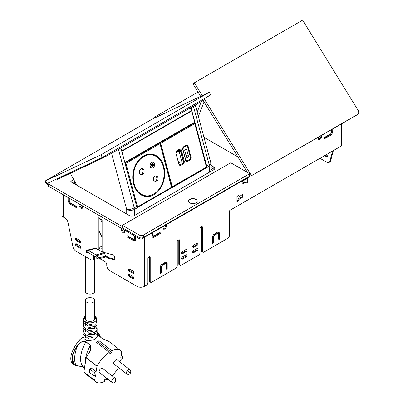 <?xml version="1.0" encoding="UTF-8"?>
<svg xmlns="http://www.w3.org/2000/svg" width="403" height="403" viewBox="0 0 403 403"><rect width="100%" height="100%" fill="white"/><g stroke="black" fill="none" stroke-linecap="round" stroke-linejoin="round"><path stroke-width="0.6" d="M150.213 257.225A1.093 0.63 120 0 0 149.987 256.721A1.093 0.63 120 0 0 149.442 256.776L150.213 257.225L150.213 281.309L149.442 280.866L149.442 256.776L148.667 257.225A1.093 0.63 120 0 0 147.896 258.56L147.896 282.649A2.186 1.259 -60 0 1 146.349 285.324L144.612 286.326L144.612 237.251M136.889 237.241L136.889 286.326A5.461 3.153 0 0 0 144.612 286.326M136.889 286.326L109.848 270.715A4.373 2.524 60 0 1 106.76 265.365L106.76 264.474A2.186 1.259 -120 0 0 105.213 261.794L99.687 258.605M94.418 256.157A2.186 1.259 -120 0 0 94.398 256.444L94.398 257.336A4.373 2.524 -120 0 1 93.491 259.336L92.72 259.784A4.373 2.524 -120 0 0 93.622 257.779L94.398 257.336M79.96 204.376A2.458 1.421 -120 0 0 79.91 204.815A2.458 1.421 -120 0 0 82.429 208.064M122.064 228.682A2.458 1.421 -120 0 0 122.013 229.121A2.458 1.421 -120 0 0 124.537 232.37M99.032 218.083L99.032 249.306M105.772 255.875L108.785 257.613A2.186 1.259 -120 0 0 109.188 257.784L114.92 259.32M76.258 238.405A1.365 0.791 -120 0 0 77.205 240.274L80.686 242.284A1.365 0.791 -120 0 0 80.862 242.364M76.258 243.76A1.365 0.791 -120 0 0 77.205 245.629L80.686 247.633A1.365 0.791 -120 0 0 80.862 247.719M129.177 268.962A1.365 0.791 -120 0 0 130.129 270.826L133.605 272.836A1.365 0.791 -120 0 0 133.781 272.917M129.177 274.312A1.365 0.791 -120 0 0 130.129 276.181L133.605 278.186A1.365 0.791 -120 0 0 133.781 278.272M68.918 197.999L68.918 199.802A3.279 1.894 -120 0 0 71.235 203.817L76.993 207.147M135.343 236.349L135.343 238.153A1.637 0.947 -120 0 1 135.005 238.903L134.229 239.352A1.637 0.947 -120 0 0 134.572 238.601L135.343 238.153M127.65 235.946A0.821 0.474 -120 0 0 128.194 236.707L134.184 240.163A3.279 1.894 -120 0 0 135.388 240.47M201.591 250.757L201.591 226.672L202.361 227.116L202.361 251.2L201.591 250.757A2.186 1.259 120 0 0 202.044 251.759L202.815 252.202A2.186 1.259 120 0 0 203.908 252.097L227.856 238.269A2.186 1.259 120 0 0 229.403 235.589L229.403 211.504A1.093 0.63 120 0 1 230.173 210.165L294.84 172.832L294.84 150.828M202.361 227.116A1.093 0.63 120 0 0 202.135 226.617A1.093 0.63 120 0 0 201.591 226.672L200.815 227.116A1.093 0.63 120 0 0 200.044 228.456L200.044 252.54A2.186 1.259 120 0 1 198.498 255.215L181.118 265.255A2.186 1.259 120 0 1 180.025 265.36L179.249 264.917A2.186 1.259 120 0 1 178.801 263.915L178.801 239.83L179.572 240.274A1.093 0.63 120 0 0 179.345 239.775A1.093 0.63 120 0 0 178.801 239.83L178.025 240.274A1.093 0.63 120 0 0 177.255 241.614L177.255 265.698A2.186 1.259 120 0 1 175.708 268.373L151.76 282.201A2.186 1.259 120 0 1 150.667 282.312L149.896 281.863A2.186 1.259 120 0 1 149.442 280.866M163.144 228.803A2.458 1.421 120 0 0 165.663 225.554A2.458 1.421 120 0 0 165.618 225.121M181.521 253.406A1.365 0.791 120 0 0 181.698 253.321L185.173 251.316A1.365 0.791 120 0 0 186.121 249.447M181.521 258.756A1.365 0.791 120 0 0 181.698 258.676L185.173 256.666A1.365 0.791 120 0 0 186.121 254.797M192.72 246.938A1.365 0.791 120 0 0 192.896 246.853L196.377 244.848A1.365 0.791 120 0 0 197.324 242.979M192.72 252.288A1.365 0.791 120 0 0 192.896 252.207L196.377 250.198A1.365 0.791 120 0 0 197.324 248.334M241.956 183.294L244.661 181.733L246.203 183.068L247.749 182.176L247.749 177.703M245.689 182.473L246.979 181.733L246.979 178.151M241.956 194.891L241.956 196.674L238.48 198.679L237.705 200.467L236.934 200.911M239.251 196.452L238.48 195.561L236.934 196.452L236.934 201.802L238.48 200.911L239.251 199.127L242.727 197.122L242.727 194.442L239.251 196.452L238.223 195.707M152.294 236.899A3.279 1.894 120 0 0 153.498 236.596L159.487 233.136A0.821 0.474 120 0 0 160.031 232.375M153.1 232.35L153.11 232.355A1.637 0.947 120 0 0 153.11 232.355L153.11 235.035L152.339 234.586A1.637 0.947 120 0 0 152.677 235.337L153.452 235.785A1.637 0.947 120 0 0 154.268 235.7L160.258 232.244A0.821 0.474 120 0 1 160.666 232.204A0.821 0.474 120 0 1 160.837 232.581A0.821 0.474 120 0 1 160.258 233.584L154.268 237.04L153.498 236.596M152.339 234.586L152.339 232.788M160.258 272.796A0.821 0.474 120 0 0 160.646 271.944L160.646 266.368L161.417 266.811L161.417 272.388L160.646 271.944M166.051 269.451A0.821 0.474 120 0 0 166.439 268.6L166.439 263.023L167.21 263.466L167.21 269.043A0.821 0.474 120 0 1 166.63 270.045A0.821 0.474 120 0 1 166.222 270.086A0.821 0.474 120 0 1 166.051 269.713L166.051 264.136A1.093 0.63 120 0 0 165.824 263.638A1.093 0.63 120 0 0 165.28 263.693L162.187 265.476L161.417 265.028A1.093 0.63 120 0 0 160.646 266.368M161.417 265.028L164.505 263.245L165.28 263.693M165.824 263.638L165.054 263.189A1.093 0.63 120 0 0 164.505 263.245M166.439 263.023A2.73 1.577 120 0 0 166.202 262.091M212.406 242.692A0.821 0.474 120 0 0 212.794 241.835L212.794 236.259L213.565 236.707L213.565 242.284L212.794 241.835M218.199 239.342A0.821 0.474 120 0 0 218.587 238.49L218.587 232.914L219.358 233.362L219.358 238.939A0.821 0.474 120 0 1 218.779 239.941A0.821 0.474 120 0 1 218.371 239.981A0.821 0.474 120 0 1 218.199 239.604L218.199 234.032A1.093 0.63 120 0 0 217.973 233.528A1.093 0.63 120 0 0 217.429 233.584L214.336 235.367L213.565 234.924A1.093 0.63 120 0 0 212.794 236.259M213.565 234.924L216.653 233.136L217.429 233.584M217.973 233.528L217.202 233.085A1.093 0.63 120 0 0 216.653 233.136M218.587 232.914A2.73 1.577 120 0 0 218.35 231.982M95.33 213.247A2.186 1.259 -120 0 0 95.556 213.399L117.958 226.335A2.186 1.259 -120 0 0 118.19 226.446M61.896 193.949L61.896 214.96A5.461 3.153 0 0 0 63.493 217.192L64.984 218.053A4.373 2.524 -120 0 1 67.971 222.421L72.953 246.772A4.373 2.524 -120 0 0 75.94 251.14L90.534 259.567A4.373 2.524 -120 0 0 92.72 259.784M94.02 255.925A2.186 1.259 -120 0 0 93.622 256.887L93.622 257.779M79.598 204.165A2.458 1.421 -120 0 0 79.139 205.258A2.458 1.421 -120 0 0 80.212 207.736A2.458 1.421 -120 0 0 82.106 208.391A2.458 1.421 -120 0 0 82.615 207.268A2.458 1.421 -120 0 0 82.157 205.646M121.701 228.476A2.458 1.421 -120 0 0 121.243 229.569A2.458 1.421 -120 0 0 122.316 232.042A2.458 1.421 -120 0 0 124.21 232.702A2.458 1.421 -120 0 0 124.718 231.574A2.458 1.421 -120 0 0 124.26 229.952M105.284 256.484L108.014 258.061A2.186 1.259 -120 0 0 108.417 258.232L114.351 259.819A1.093 0.63 -120 0 0 114.699 259.789A1.093 0.63 -120 0 0 114.895 259.043L114.296 256.112A1.093 0.63 -120 0 0 113.349 254.938L105.022 252.706A2.186 1.259 -120 0 1 104.624 252.535L102.508 251.316A0.544 0.317 -120 0 1 102.12 250.646L102.12 220.315A0.544 0.317 -120 0 0 101.737 219.645L98.644 217.862A0.544 0.317 -120 0 0 98.261 218.083L98.261 249.724L95.944 248.384A2.186 1.547 -105 0 0 95.118 248.203L86.222 250.359L86.65 252.495L87.789 252.404A0.544 0.388 -105 0 1 87.995 252.449L95.516 256.792A0.544 0.388 75 0 1 95.697 256.968L96.06 257.522A2.186 1.405 -138.1 0 0 98.69 258.872L104.473 257.326A0.544 0.353 -138.1 0 0 104.654 257.124M79.91 242.727A1.365 0.791 -120 0 0 80.595 242.797A1.365 0.791 -120 0 0 80.802 241.699A1.365 0.791 -120 0 0 79.91 240.495L76.434 238.49A1.365 0.791 -120 0 0 75.754 238.425A1.365 0.791 -120 0 0 75.542 239.518A1.365 0.791 -120 0 0 76.434 240.722L79.91 242.727L80.686 242.284M76.434 243.845A1.365 0.791 -120 0 0 75.754 243.775A1.365 0.791 -120 0 0 75.542 244.868A1.365 0.791 -120 0 0 76.434 246.072L79.91 248.082A1.365 0.791 -120 0 0 80.595 248.147A1.365 0.791 -120 0 0 80.802 247.054A1.365 0.791 -120 0 0 79.91 245.85L76.434 243.845M129.353 269.043A1.365 0.791 -120 0 0 128.673 268.977A1.365 0.791 -120 0 0 128.461 270.07A1.365 0.791 -120 0 0 129.353 271.274L132.834 273.279A1.365 0.791 -120 0 0 133.514 273.35A1.365 0.791 -120 0 0 133.725 272.252A1.365 0.791 -120 0 0 132.834 271.053L129.353 269.043M129.353 274.398A1.365 0.791 -120 0 0 128.673 274.327A1.365 0.791 -120 0 0 128.461 275.42A1.365 0.791 -120 0 0 129.353 276.624L132.834 278.634A1.365 0.791 -120 0 0 133.514 278.7A1.365 0.791 -120 0 0 133.725 277.607A1.365 0.791 -120 0 0 132.834 276.403L129.353 274.398M68.142 197.556A3.279 1.894 -120 0 0 68.142 197.576L68.142 200.251A3.279 1.894 -120 0 0 70.46 204.266L76.449 207.721A0.821 0.474 -120 0 0 76.857 207.762A0.821 0.474 -120 0 0 77.028 207.389A0.821 0.474 -120 0 0 76.449 206.381L70.46 202.926A1.637 0.947 -120 0 1 69.301 200.921L69.301 198.241A1.637 0.947 -120 0 1 69.301 198.226M135.73 236.596A3.279 1.894 -120 0 0 135.73 236.576L135.73 239.271A3.279 1.894 -120 0 1 135.05 240.772A3.279 1.894 -120 0 1 133.413 240.606L127.424 237.15L128.194 236.707M134.229 239.352A1.637 0.947 -120 0 1 133.413 239.271L127.424 235.815A0.821 0.474 -120 0 0 127.016 235.775A0.821 0.474 -120 0 0 126.89 236.43A0.821 0.474 -120 0 0 127.424 237.15M134.572 235.926A1.637 0.947 -120 0 0 134.572 235.906L134.572 238.601M150.213 281.309A2.186 1.259 120 0 0 150.667 282.312M180.025 265.36A2.186 1.259 120 0 1 179.572 264.358L179.572 240.274M202.361 251.2A2.186 1.259 120 0 0 202.815 252.202M163.416 226.395A2.458 1.421 120 0 0 162.963 228.007A2.458 1.421 120 0 0 163.472 229.136A2.458 1.421 120 0 0 165.366 228.476A2.458 1.421 120 0 0 166.439 226.002A2.458 1.421 120 0 0 165.986 224.909M185.944 251.759A1.365 0.791 120 0 0 186.836 250.555A1.365 0.791 120 0 0 186.629 249.462A1.365 0.791 120 0 0 185.944 249.528L182.468 251.537A1.365 0.791 120 0 0 181.577 252.741A1.365 0.791 120 0 0 181.788 253.835A1.365 0.791 120 0 0 182.468 253.769L185.944 251.759L185.173 251.316M182.468 256.887A1.365 0.791 120 0 0 181.577 258.091A1.365 0.791 120 0 0 181.788 259.189A1.365 0.791 120 0 0 182.468 259.119L185.944 257.114A1.365 0.791 120 0 0 186.836 255.91A1.365 0.791 120 0 0 186.629 254.817A1.365 0.791 120 0 0 185.944 254.882L182.468 256.887M193.672 245.069A1.365 0.791 120 0 0 192.78 246.273A1.365 0.791 120 0 0 192.987 247.366A1.365 0.791 120 0 0 193.672 247.301L197.148 245.291A1.365 0.791 120 0 0 198.039 244.087A1.365 0.791 120 0 0 197.833 242.994A1.365 0.791 120 0 0 197.148 243.064L193.672 245.069M193.672 250.424A1.365 0.791 120 0 0 192.78 251.623A1.365 0.791 120 0 0 192.987 252.721A1.365 0.791 120 0 0 193.672 252.651L197.148 250.646A1.365 0.791 120 0 0 198.039 249.442A1.365 0.791 120 0 0 197.833 248.349A1.365 0.791 120 0 0 197.148 248.414L193.672 250.424M245.699 178.887L245.432 179.501L241.956 181.511L241.956 184.186L245.432 182.176M153.11 235.035A1.637 0.947 120 0 0 153.452 235.785M151.951 233.01A3.279 1.894 120 0 0 151.951 233.025L151.951 235.7A3.279 1.894 120 0 0 152.631 237.201A3.279 1.894 120 0 0 154.268 237.04M167.21 263.466A2.73 1.577 120 0 0 166.646 262.217A2.73 1.577 120 0 0 165.28 262.353L162.187 264.136A2.73 1.577 120 0 0 160.258 267.481L160.258 273.058A0.821 0.474 120 0 0 160.429 273.435A0.821 0.474 120 0 0 160.837 273.39A0.821 0.474 120 0 0 161.417 272.388M162.187 265.476A1.093 0.63 120 0 0 161.417 266.811M219.358 233.362A2.73 1.577 120 0 0 218.794 232.113A2.73 1.577 120 0 0 217.429 232.244L214.336 234.032A2.73 1.577 120 0 0 212.406 237.377L212.406 242.949A0.821 0.474 120 0 0 212.577 243.326A0.821 0.474 120 0 0 212.986 243.286A0.821 0.474 120 0 0 213.565 242.284M214.336 235.367A1.093 0.63 120 0 0 213.565 236.707M247.749 182.176L246.979 181.733M239.251 199.127L238.48 198.679M242.727 197.122L241.956 196.674M238.48 200.911L237.705 200.467M76.243 206.265L75.855 206.487M74.278 183.758L75.588 183.002M73.23 183.148A3.279 1.894 -60 0 1 73.925 182.624L75.034 181.985M73.507 183.31L75.22 182.322M58.959 177.904L59.226 178.403A11.581 0.458 -28.4 0 0 61.226 177.622L100.292 159.22A11.581 0.458 -28.4 0 0 114.543 151.639L200.306 102.125A11.581 0.458 -28.4 0 0 204.432 99.47L204.044 98.755M59.176 178.312L56.843 179.657M48.823 184.171L122.401 226.652M250.399 173.945L249.664 174.368M203.973 137.312L237.866 156.883M214.149 169.467A3.279 1.894 0 0 0 213.817 169.245L213.817 167.013A3.279 1.894 0 0 1 214.779 168.348A3.279 1.894 0 0 1 213.817 169.688L134.184 215.665A3.279 1.894 0 0 1 129.549 215.665L71.16 181.954L71.16 181.063A1.093 0.63 0 0 0 70.837 181.511A1.093 0.63 0 0 0 71.16 181.954M71.16 181.063L73.734 179.577M213.817 167.013L210.976 165.371M249.91 176.459L142.183 238.652L142.183 237.851M47.977 184.816L47.977 185.521A1.637 0.947 0 0 0 48.461 186.191L139.327 238.652A2.02 1.164 0 0 0 142.183 238.652M72.318 182.624L74.651 181.274M213.817 169.245L210.986 167.608M210.996 170.434L210.683 171.497M121.55 150.475L121.771 150.908A1.093 0.63 60 0 1 121.897 151.236L124.844 162.696L125.449 162.792L159.437 143.166L158.847 143.07M190.246 107.933L191.586 110.598A1.093 0.63 60 0 1 191.712 110.931L194.694 122.376L124.925 162.631M195.274 105.032L210.794 162.616L209.152 164.615L209.394 172.242M210.794 162.616L210.971 163.93L209.369 166.142L206.769 167.643L206.92 167.154A5.027 2.902 -120 0 0 206.719 166.021L209.152 164.615L193.385 106.12M210.467 171.623L210.996 170.655L210.971 163.93M190.951 107.525L206.719 166.021M136.909 207.812L206.769 167.643M126.723 214.033L126.708 209.489C129.146 209.731 131.65 209.197 134.214 207.877L118.447 149.387M111.566 153.321L126.708 209.489C129.282 210.663 131.857 210.633 134.431 209.409L137.035 207.908L136.849 207.605A5.027 2.902 -120 0 0 136.647 206.472L120.88 147.982M76.772 185.194L70.349 173.32M122.401 225.332L122.401 227.786L138.995 237.367A3.279 1.894 0 0 0 143.629 237.367L249.664 176.146L249.664 173.693L230.753 162.777L122.401 225.332L138.995 234.914A3.279 1.894 0 0 0 143.629 234.914L249.664 173.693M189.793 202.911A4.373 2.524 0 0 0 194.553 203.455A4.373 2.524 0 0 0 197.253 201.122A4.373 2.524 0 0 0 195.974 199.339A4.373 2.524 0 0 0 191.208 198.795A4.373 2.524 0 0 0 188.513 201.122A4.373 2.524 0 0 0 189.793 202.911M197.243 201.258A4.373 2.524 0 0 0 195.974 199.606A4.373 2.524 0 0 0 191.314 199.037A4.373 2.524 0 0 0 188.518 201.258M48.531 182.816A1.773 1.023 60 0 1 48.471 184.75A1.773 1.023 60 0 1 46.672 183.687M56.752 178.942A1.773 1.023 60 0 1 56.793 179.219M158.565 125.011L210.714 94.907L209.288 92.262L152.087 119.202L44.884 181.174L100.936 154.823L102.362 157.462L158.565 125.011M44.884 181.174L46.315 183.813L46.879 183.592L102.362 157.462M100.936 154.823L209.288 92.262M319.982 158.314L326.853 162.283A4.373 2.524 60 0 0 329.039 162.5A4.373 2.524 60 0 0 329.84 161.361L332.606 151.029M326.536 154.535A1.365 0.791 60 0 1 327.281 155.729A1.365 0.791 60 0 1 327.04 156.712A1.365 0.791 60 0 1 326.359 156.641L324.622 155.639M333.382 150.581L330.611 160.913A4.373 2.524 60 0 1 329.81 162.051L329.039 162.5M327.307 156.278A1.365 0.791 60 0 1 327.13 156.198L325.392 155.195M294.915 150.782L294.915 172.791L340.072 146.717A5.461 3.153 0 0 0 341.673 144.491L341.673 123.786M318.43 139.151A2.458 1.421 120 0 0 320.949 135.902A2.458 1.421 120 0 0 320.944 135.756M332.732 128.95L332.732 131.328A3.279 1.894 120 0 1 330.415 135.343L329.644 134.899L323.881 138.224M329.644 134.899A3.279 1.894 120 0 0 331.961 130.884L332.732 131.328M331.961 129.393L331.961 130.884M318.501 137.166A2.458 1.421 120 0 0 318.244 138.355A2.458 1.421 120 0 0 318.758 139.478A2.458 1.421 120 0 0 320.652 138.823A2.458 1.421 120 0 0 321.725 136.35A2.458 1.421 120 0 0 321.468 135.453M330.415 135.343L324.425 138.803A0.821 0.474 120 0 1 324.017 138.844A0.821 0.474 120 0 1 323.846 138.466L324.425 138.803M331.573 129.62L331.573 131.998A1.637 0.947 120 0 1 330.415 134.008L324.425 137.463A0.821 0.474 120 0 0 323.846 138.466M153.901 118.351L153.901 117.515L154.697 117.973M153.901 117.515L197.994 92.055M356.383 115.258A3.279 2.675 55.2 0 1 356.237 115.369A3.279 2.675 55.2 0 1 356.086 115.47L357.511 114.477A3.279 2.675 55.2 0 0 357.668 114.376A3.279 2.675 55.2 0 0 358.116 110.346L302.628 20.15L192.851 83.698L200.629 96.342M203.142 100.428L247.407 172.388M356.086 115.47L251.477 175.693L357.511 114.477M249.664 176.061L250.051 176.685M194.276 82.706L202.21 95.597M204.125 98.71L251.477 175.693M102.12 246.223A4.095 2.368 0 0 0 99.571 248.414A4.095 2.368 0 0 0 99.672 248.938L98.403 249.669A0.544 0.317 120 0 1 98.302 249.714L101.395 251.497A0.544 0.317 120 0 0 101.496 251.452L102.236 251.024M102.12 247.764A1.914 1.103 0 0 0 101.758 248.414A1.914 1.103 0 0 0 102.12 249.064M103.148 252.545A4.095 2.368 0 0 0 104.573 252.505M102.76 252.323L102.76 251.462M96.02 254.898L103.667 252.847A2.186 1.547 75 0 1 104.387 253.552L105.682 255.542A0.544 0.353 41.9 0 1 105.591 256.076L99.808 257.628A2.186 1.405 -138.1 0 1 97.178 256.278L96.74 255.603A2.186 1.547 75 0 0 96.02 254.898L88.292 250.434A2.186 1.547 -105 0 0 87.466 250.253L86.222 250.359M103.667 252.847L101.395 251.497M150.243 166.374A2.952 2.181 99 0 0 151.871 168.081A2.952 2.181 99 0 0 153.976 166.902A2.952 2.181 99 0 0 154.42 163.966A2.952 2.181 99 0 0 152.792 162.253A2.952 2.181 99 0 0 150.687 163.432A2.952 2.181 99 0 0 150.243 166.374M163.331 166.897A20.649 15.274 99 0 0 151.966 154.933A20.649 15.274 99 0 0 137.201 163.19A20.649 15.274 99 0 0 134.128 183.758A20.649 15.274 99 0 0 145.493 195.722A20.649 15.274 99 0 0 160.258 187.46A20.649 15.274 99 0 0 163.331 166.897M144.012 170.373A3.169 2.342 99 0 0 142.269 168.54A3.169 2.342 99 0 0 140.002 169.804A3.169 2.342 99 0 0 139.534 172.963A3.169 2.342 99 0 0 141.277 174.796A3.169 2.342 99 0 0 143.544 173.527A3.169 2.342 99 0 0 144.012 170.373M157.931 177.688A3.169 2.342 99 0 0 156.188 175.859A3.169 2.342 99 0 0 153.921 177.124A3.169 2.342 99 0 0 153.452 180.282A3.169 2.342 99 0 0 155.195 182.116A3.169 2.342 99 0 0 157.457 180.846A3.169 2.342 99 0 0 157.931 177.688M140.677 174.585A3.169 2.342 99 0 0 142.778 170.177A3.169 2.342 99 0 0 141.634 168.555M154.596 181.904A3.169 2.342 99 0 0 156.696 177.491A3.169 2.342 99 0 0 155.553 175.874M186.705 149.584A0.877 0.645 -81 0 0 185.874 149.15L185.179 149.553A0.877 0.645 -81 0 0 184.77 150.702L186.458 157.039A0.877 0.645 -81 0 0 187.289 157.477L187.984 157.074A0.877 0.645 -81 0 0 188.387 155.926L186.705 149.584L185.461 149.387M183.682 147.1A1.637 1.214 99 0 0 182.917 149.256L185.763 159.956A1.637 1.214 99 0 0 186.665 160.908A1.637 1.214 99 0 0 187.314 160.772L189.637 159.437A1.637 1.214 99 0 0 190.397 157.281L187.556 146.581A1.637 1.214 99 0 0 186.654 145.634A1.637 1.214 99 0 0 186 145.765L183.622 147.095M185.617 159.936L186.518 160.883A1.637 1.214 99 0 0 186.594 160.893M186.579 145.624A1.637 1.214 99 0 0 186.508 145.609A1.637 1.214 99 0 0 186.07 145.644M180.393 150.873L183.239 161.573L182 162.288L179.159 151.588L180.393 150.873L177.783 150.46M176.635 151.19L179.159 151.588M178.413 161.719L182 162.288M85.386 256.595L85.386 291.414A4.645 2.68 0 0 0 86.746 293.313A4.645 2.68 0 0 0 91.808 293.893A4.645 2.68 0 0 0 94.675 291.414L94.675 256.303M93.315 298.442A4.645 2.68 0 0 0 88.252 297.857A4.645 2.68 0 0 0 85.386 300.336A4.645 2.68 0 0 0 86.746 302.23A4.645 2.68 0 0 0 91.808 302.814A4.645 2.68 0 0 0 94.675 300.336A4.645 2.68 0 0 0 93.315 298.442M83.023 330.465L82.872 332.5L88.015 336.253L88.025 334.555L94.312 334.712L97.158 330.999L96.765 334.505L96.77 334.999L97.204 334.117L97.209 336.701L94.327 339.784L88.01 340.737C85.406 340.223 83.759 338.878 83.068 336.712L82.857 336.893M82.988 333.09L82.857 334.107L88.01 338.319L92.463 337.487L92.463 336.989L88.015 336.253M88.025 334.555L87.869 333.976L87.859 334.475M83.219 324.435L83.023 326.511L88.061 330.208L88.081 328.435L94.242 328.616L96.972 324.924L96.675 328.964L97.088 328.082L97.128 329.523L94.287 332.485L87.869 333.976M83.119 327.06L82.973 328.042L88.04 332.268L92.363 331.452L92.358 330.949L88.061 330.208M88.081 328.435L88.035 327.901L88.015 328.405M96.675 321.448L96.906 323.549L94.186 326.415L88.035 327.901M88.086 327.896L88.111 326.118L83.235 321.962L83.386 321.04M88.111 326.118L92.151 325.352L92.136 324.843L88.141 324.113L83.315 320.546L83.421 318.874A6.614 3.818 0 0 0 88.166 322.687A6.614 3.818 0 0 0 96.639 318.874L96.131 317.378L94.675 315.987M83.235 321.962L83.441 325.75M83.083 324.979L83.471 325.705M82.973 328.042L83.255 331.311M82.897 331.029L83.31 331.775M92.151 325.352L92.136 324.843M96.972 324.924L96.836 324.027M92.363 331.452L92.358 330.949M97.158 330.999L97.037 330.052M92.463 337.487L92.463 336.989M97.204 334.117L97.073 333.508M96.765 334.505L96.7 334.958M97.088 328.082L96.942 327.478M96.66 328.465L96.599 328.919M96.831 322.027L96.388 322.823M96.639 318.874L96.413 322.868M84.418 367.763L83.879 367.34A32.23 15.092 -52 0 1 85.824 341.769L85.904 341.663C82.303 340.837 79.396 342.228 77.185 345.834C74.449 349.754 72.757 353.512 72.102 357.098L74.011 364.74L72.822 363.813A19.938 9.34 -52 0 1 70.999 356.237A19.938 9.34 -52 0 1 73.477 349.048L73.87 348.257A17.752 8.317 -52 0 1 74.248 347.532A17.752 8.317 -52 0 1 82.534 337.165L82.907 336.843M74.011 364.74L76.167 365.602C72.958 364.65 71.699 361.823 72.399 357.139C73.044 353.587 74.721 349.869 77.431 345.991C79.572 342.439 82.373 341.034 85.824 341.769L90.388 345.336L90.277 350.403L86.166 357.617L83.889 371.914L94.66 380.321L83.889 371.914L86.171 357.824L88.126 354.378C90.861 351.179 91.642 348.127 90.468 345.23L90.388 345.336A32.23 15.092 -52 0 0 85.164 363.133M75.91 365.657L76.167 365.602C78.081 365.672 80.746 366.322 84.167 367.551M102.261 338.48L103.697 339.341M98.911 335.86A36.295 16.997 128 0 0 98.72 333.699L97.153 333.064M97.697 334.918L102.231 338.455M98.72 333.699L100.428 337.044M83.889 371.914L85.093 373.395L83.824 371.727L86.131 357.632L97.027 366.186A19.938 9.34 -52 0 1 109.268 352.358L96.337 342.253A19.938 9.34 -52 0 1 99.037 340.696L98.75 342.429L97.491 343.155M76.041 365.687L79.613 366.171M86.166 357.617L90.277 350.403M94.655 380.256L95.556 374.866L93.904 375.823L89.335 372.256A19.938 9.34 -52 0 1 89.874 369.052L91.526 368.095L96.09 371.662L94.438 372.619L89.874 369.052M97.183 332.243A19.938 9.34 -52 0 1 97.37 332.384L98.634 333.367L97.173 332.833M73.477 349.048A19.938 9.34 -52 0 1 83.068 336.712M77.185 345.834L77.431 345.991A36.295 16.997 -52 0 0 76.167 365.602M102.201 338.455L109.566 341.905C107.067 340.238 102.881 339.412 102.246 338.465L97.682 334.898L102.201 338.455M98.695 333.417L100.508 337.11M97.204 334.505L97.637 334.888M98.7 333.422L100.458 337.064M99.037 340.696L111.974 350.796A19.938 9.34 -52 0 1 120.457 350.414A19.938 9.34 -52 0 1 121.711 351.935L120.814 357.39L122.467 356.433L121.147 355.401M122.467 356.433A19.938 9.34 -52 0 1 121.933 359.637L120.275 360.594L120.029 362.08M118.507 367.546A19.938 9.34 -52 0 1 112.064 375.798M107.994 379.278A19.938 9.34 -52 0 1 107.097 379.898L105.944 378.996M106.921 378.437L104.684 379.727L104.397 381.46A19.938 9.34 -52 0 1 95.914 381.843A19.938 9.34 -52 0 1 94.66 380.321M107.097 379.898L107.294 378.729M97.027 366.186L96.09 371.662M93.904 375.823A19.938 9.34 -52 0 1 94.438 372.619M111.974 350.796L111.681 352.529L108.981 354.091L109.268 352.358M111.681 352.529L98.75 342.429M111.863 382.296L99.229 372.432A2.625 1.229 -52 0 1 100.236 369.193A2.625 1.229 -52 0 1 102.014 368.166A2.625 1.229 -52 0 1 102.458 368.297L115.087 378.16A2.625 1.229 -52 0 0 114.648 378.029A2.625 1.229 -52 0 0 112.236 379.853A2.625 1.229 -52 0 0 111.863 382.296A2.625 2.625 0 0 0 115.958 381.067A2.625 2.625 0 0 0 115.087 378.16M127.55 370.579A2.625 1.229 128 0 0 126.537 373.818L113.908 363.954A2.625 1.229 -52 0 1 114.915 360.715A2.625 1.229 -52 0 1 117.137 359.824L129.766 369.687A2.625 1.229 128 0 0 127.55 370.579A2.625 0.489 43.7 0 1 129.978 373.178M63.493 194.871L63.493 217.192M179.572 264.358L178.801 263.915M182.468 253.769L181.698 253.321M181.698 258.676L182.468 259.119M185.173 256.666L185.944 257.114M192.896 246.853L193.672 247.301M196.377 244.848L197.148 245.291M192.896 252.207L193.672 252.651M196.377 250.198L197.148 250.646M159.487 233.136L160.258 233.584M167.21 269.043L166.439 268.6M219.358 238.939L218.587 238.49M93.622 256.887L94.398 256.444M98.644 217.862L98.261 218.083M108.014 258.061L108.785 257.613M109.188 257.784L108.417 258.232M114.351 259.819L114.895 259.507M77.205 240.274L76.434 240.722M76.434 246.072L77.205 245.629M79.91 248.082L80.686 247.633M129.353 271.274L130.129 270.826M132.834 273.279L133.605 272.836M129.353 276.624L130.129 276.181M132.834 278.634L133.605 278.186M77.028 207.389L76.449 207.721M70.46 204.266L71.235 203.817M68.918 199.802L68.142 200.251M134.184 240.163L133.413 240.606M200.306 102.125L199.807 101.203M61.226 177.622L60.888 176.998M99.954 158.596L100.292 159.22M114.543 151.639L114.044 150.717M48.461 186.191L48.461 184.76M139.327 238.652L139.327 237.533M102.12 236.632L99.032 230.919M102.12 222.34L100.181 218.743M124.925 162.474L194.74 122.164M121.897 151.236L191.712 110.931M121.771 150.908L191.586 110.598M136.647 206.472L134.214 207.877L134.456 215.509M206.92 167.154L206.462 167.084M206.553 167.855L205.993 167.769M138.995 237.367L138.995 234.914M143.629 237.367L143.629 234.914M46.879 183.592L45.453 180.952M330.611 160.913L329.84 161.361M340.072 146.717L340.072 124.713M327.13 156.198L326.359 156.641M212.905 168.716L210.991 170.046M204.059 101.924L198.362 116.487M98.403 249.669L101.496 251.452M95.118 248.203L87.466 250.253M95.944 248.384L88.292 250.434M86.872 250.328L87.3 252.469M97.178 256.278L96.06 257.522M99.808 257.628L98.69 258.872M96.74 255.603L104.387 253.552M105.591 256.076L104.473 257.326M152.702 164.716A0.982 0.725 99 0 0 151.77 164.222A0.982 0.725 99 0 0 151.311 165.517A0.982 0.725 99 0 0 152.243 166.006A0.982 0.725 99 0 0 152.702 164.716M125.061 163.487L125.192 163.507A0.544 0.403 -81 0 1 125.449 162.792A0.544 0.317 -120 0 1 125.943 163.346L125.192 163.507L134.204 197.41M136.824 207.374L137.08 207.414A0.544 0.544 0 0 0 137.438 207.349A0.544 0.317 -120 0 1 137.297 207.374A0.544 0.403 -81 0 1 136.793 207.142M171.29 187.748A0.544 0.317 60 0 0 171.431 187.722A0.544 0.544 0 0 0 171.688 187.113L171.522 187.309A0.544 0.317 60 0 1 171.431 187.722L137.438 207.349A0.544 0.317 -120 0 0 137.529 206.935L136.783 207.102M171.688 187.113L160.097 143.518A0.544 0.544 0 0 0 159.659 143.12A0.544 0.403 -81 0 0 159.437 143.166A0.544 0.317 60 0 1 159.936 143.72L125.943 163.346L137.529 206.935L171.522 187.309L159.956 143.438M163.875 166.585A21.414 15.838 99 0 0 143.569 155.911A21.414 15.838 99 0 0 133.589 184.07A21.414 15.838 99 0 0 153.891 194.745A21.414 15.838 99 0 0 163.875 166.585M158.137 157.941A20.87 15.435 99 0 0 151.639 154.656C140.607 152.097 129.449 169.975 133.756 183.869C135.806 190.78 139.589 194.785 145.1 195.878A20.87 15.435 99 0 0 152.294 194.77M188.387 155.926L186.065 155.558M187.984 157.074L186.403 156.822M187.289 157.477L186.629 157.371M159.936 143.256A0.544 0.403 -81 0 1 160.213 142.717L159.618 142.627M160.072 143.443L160.706 143.272A0.544 0.317 -120 0 0 160.213 142.717L194.206 123.096L193.611 123.001M171.703 187.284A0.544 0.403 -81 0 0 172.061 187.299A0.544 0.317 -120 0 0 172.293 186.861L160.706 143.272L194.699 123.645A0.544 0.317 60 0 0 194.206 123.096A0.544 0.403 -81 0 1 194.422 123.051L193.717 122.94M171.668 187.037L206.286 167.24A0.544 0.317 60 0 1 206.195 167.653A0.544 0.544 0 0 0 206.452 167.038L194.725 123.368M171.698 187.324L171.844 187.345A0.544 0.544 0 0 0 172.202 187.279L206.195 167.653A0.544 0.317 60 0 1 206.054 167.673M182.776 149.236L185.597 160.213A2.186 1.617 99 0 0 187.667 161.306A0.544 0.317 -120 0 0 187.284 160.792M187.667 161.306L189.984 159.966A2.186 1.617 99 0 0 191.002 157.094L188.161 146.395A2.186 1.617 99 0 0 186.085 145.302L183.768 146.642A0.544 0.317 60 0 1 183.677 147.055L182.917 149.317L185.597 160.213M189.984 159.966A0.544 0.317 -120 0 0 189.606 159.452M191.002 157.094L190.392 157.266M187.551 146.566L188.161 146.395M186.085 145.302A0.544 0.317 60 0 1 185.854 145.74M186.654 145.634L183.677 147.055A0.544 0.317 60 0 1 183.536 147.08M183.768 146.642A2.186 1.617 99 0 0 182.75 149.513M175.99 153.417L178.836 164.117A2.186 1.617 99 0 0 180.907 165.205L183.224 163.87A2.186 1.617 99 0 0 184.242 160.993L181.4 150.294A2.186 1.617 99 0 0 179.325 149.206L177.008 150.546A2.186 1.617 99 0 0 175.99 153.417L178.997 163.92L179.758 164.787A1.637 1.214 99 0 0 180.413 164.656L182.73 163.316A1.637 1.214 99 0 0 183.491 161.16L183.113 161.099M180.907 165.205A0.544 0.317 -120 0 0 180.413 164.656L179.264 164.469M177.008 150.546A0.544 0.317 60 0 1 176.776 150.984M179.093 149.644A0.544 0.317 -120 0 0 179.325 149.206M181.4 150.294L180.65 150.46A1.637 1.214 99 0 0 179.748 149.513A1.637 1.214 99 0 0 179.31 149.548M184.242 160.993L183.491 161.16L180.65 150.46L178.403 150.102M183.224 163.87A0.544 0.317 -120 0 0 182.73 163.316L178.665 162.671M85.386 316.451A5.521 3.189 0 0 0 88.474 321.236A5.521 3.189 0 0 0 94.453 320.088A5.521 3.189 0 0 0 94.675 316.451M88.01 340.737L88.01 338.319M88.025 333.951L88.04 332.268M88.141 324.113L88.166 322.687M85.904 341.663L90.468 345.23M115.298 381.656A2.625 2.171 -90.7 0 0 114.648 378.029M96.992 366.272L86.171 357.824M211.051 171.285L211.046 170.701M102.12 237.266L99.032 231.554M124.88 162.681L194.694 122.376M201.344 101.521L197.188 112.135M356.237 115.369L357.668 114.376M99.571 248.994L99.571 248.414M105.712 256.006L104.594 257.25M150.505 167.532C152.939 166.973 153.835 165.84 153.195 164.122L151.327 162.354M159.659 143.12L158.953 143.01M142.954 195.319L145.493 195.722M149.427 154.53L151.966 154.933M206.452 167.038L194.866 123.449A0.544 0.544 0 0 0 194.422 123.051M179.748 149.513L176.917 150.959L176.156 153.221M85.386 337.608L85.386 335.311M85.386 331.538L85.386 330.606M85.386 330.082L85.386 329.231M85.386 325.342L85.386 324.627M85.386 324.103L85.386 323.055M85.386 319.901L85.386 300.336M94.675 334.55L94.675 333.815M94.675 333.296L94.675 332.299M94.675 328.415L94.675 327.841M94.675 327.317L94.675 326.173M94.675 319.906L94.675 300.336M85.386 315.987L83.915 317.398L83.421 318.874M82.852 336.898L82.857 334.107M74.016 364.74L75.971 365.687C79.124 366.272 83.376 366.458 84.031 367.45M95.914 381.843L85.093 373.395M120.457 350.414L109.566 341.905M126.537 373.818A2.625 2.625 0 0 0 130.048 373.566A2.625 2.625 0 0 0 129.766 369.687"/></g></svg>
